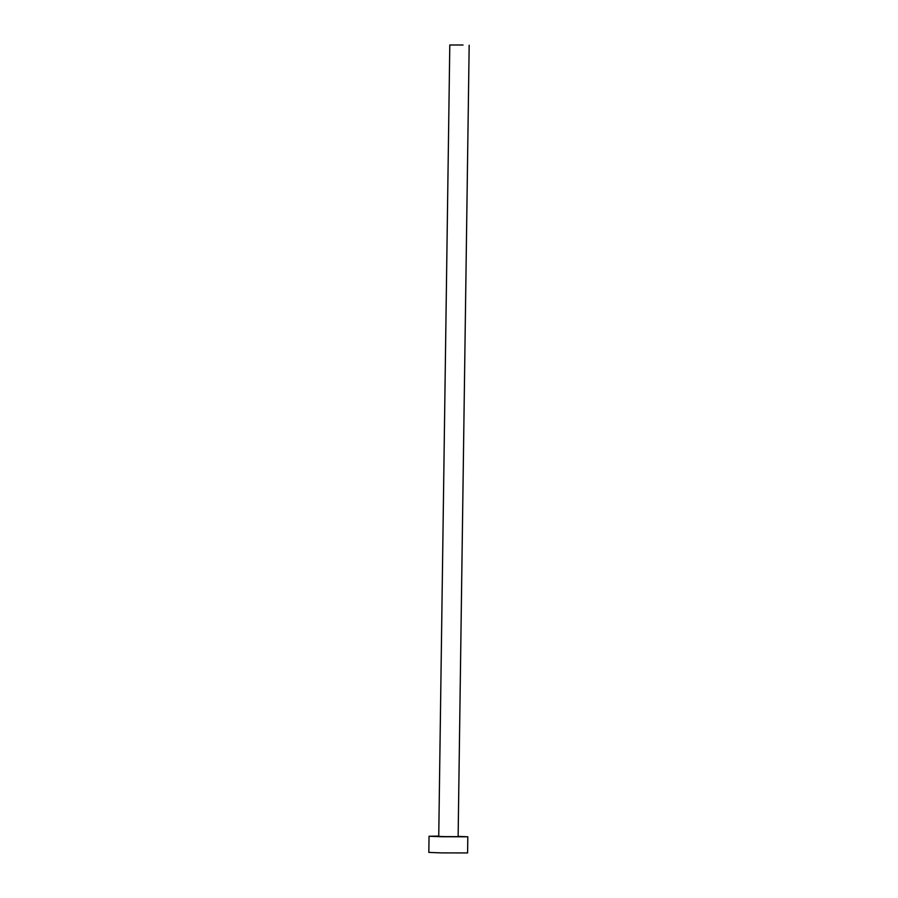 <?xml version="1.0" encoding="UTF-8"?>
<svg xmlns="http://www.w3.org/2000/svg" width="898" height="898" viewBox="0 0 898 898"><rect width="100%" height="100%" fill="white"/><g stroke="black" fill="none" stroke-linecap="round" stroke-linejoin="round"><path stroke-width="1.35" d="M463.065 45.012L449.797 44.979L463.065 45.012M449.797 44.979L438.74 836.386L444.847 836.622L458.126 836.655L469.171 45.248M438.74 836.094L429.053 836.251L441.266 836.734L467.813 836.79L458.126 836.364M429.053 836.251L428.829 852.393L441.041 852.887L467.589 852.943L467.813 836.79"/></g></svg>
